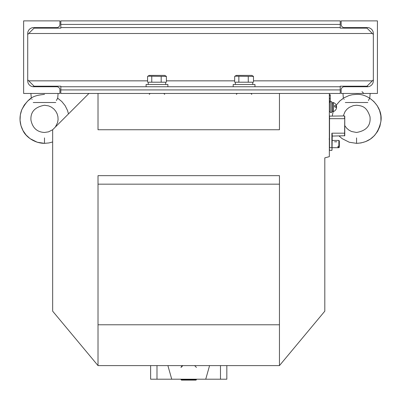 <?xml version="1.0" encoding="UTF-8"?>
<svg xmlns="http://www.w3.org/2000/svg" width="401" height="401" viewBox="0 0 401 401"><rect width="100%" height="100%" fill="white"/><g stroke="black" fill="none" stroke-linecap="round" stroke-linejoin="round"><path stroke-width="0.6" d="M279.452 93.453L98.019 93.453L98.019 129.744L279.452 129.744L279.452 93.453L340.233 93.453L340.233 86.2L366.99 86.2L372.344 80.847L253.482 80.847M373.341 34.491L366.99 28.14L340.233 28.14L340.233 24.421L60.827 24.421L60.827 20.882L340.233 20.882L340.233 24.421M27.714 34.491L34.065 28.14L60.827 28.14L60.827 24.421M340.233 27.594L60.827 27.594L340.233 27.594M373.341 79.849L372.344 80.847M98.019 93.453L60.827 93.453L60.827 86.741L340.233 86.741L340.233 86.2M340.233 86.741L60.827 86.741L60.827 86.2L34.065 86.2L27.714 79.849M341.141 20.882L377.426 20.882L377.426 93.453L341.141 93.453L341.141 89.919A3.173 3.173 0 0 1 344.314 86.741L367.446 86.741A5.895 5.895 0 0 0 373.341 80.847L373.341 33.494A5.895 5.895 0 0 0 367.446 27.594L344.314 27.594A3.173 3.173 0 0 1 341.141 24.421L341.141 20.882M27.714 80.847L27.714 33.494A5.895 5.895 -3 0 1 33.614 27.594L56.747 27.594A3.173 3.173 177 0 0 59.919 24.421L59.919 20.882L23.634 20.882L23.634 93.453L59.919 93.453L59.919 89.919A3.173 3.173 177 0 0 56.747 86.741L33.614 86.741A5.895 5.895 -3 0 1 27.714 80.847M367.446 85.744L367.446 86.741L367.446 85.744M32.095 99.408L31.925 99.122M33.273 102.526L33.238 102.526C30.892 96.756 30.892 96.756 33.238 102.526L55.764 102.511M57.233 98.872L57.423 98.581M58.105 93.453L57.689 98.22L61.779 101.498L65.147 105.684L67.523 110.506L68.486 113.914L67.523 110.506L65.147 105.684L61.779 101.498L57.689 98.22L56.356 100.511M44.496 102.526C44.496 105.999 44.496 105.999 44.496 102.526C44.496 105.999 44.496 105.999 44.496 102.526M44.496 137.904L44.496 143.347L48.942 142.941L52.661 141.949L48.942 142.941L44.496 143.347L37.243 142.25L30.055 138.636L26.09 135.012L23.007 130.606L20.962 125.633L20.05 120.335L20.316 114.967L21.744 109.789L24.271 105.042L27.774 100.962L31.308 98.22L30.892 93.453M344.158 99.408L343.993 99.127M345.336 102.526L345.296 102.526C342.955 96.756 342.955 96.756 345.296 102.526L367.827 102.511M369.216 98.992L369.506 98.551M356.559 137.904L356.559 143.347L361.005 142.941L365.632 141.608L370.374 139.082L374.454 135.583L377.672 131.277L379.872 126.37L380.95 121.102L380.855 115.729L379.587 110.506L377.211 105.684L373.837 101.498L369.747 98.225L370.168 93.453M368.419 100.511L369.391 98.726M356.559 102.526C356.559 105.999 356.559 105.999 356.559 102.526C356.559 105.999 356.559 105.999 356.559 102.526M55.759 102.526C58.105 96.756 58.105 96.756 55.759 102.526M367.822 102.526C370.168 96.756 370.168 96.756 367.822 102.526M55.383 86.2L55.383 86.741M253.482 82.205L253.482 76.37L251.828 75.403L236.314 75.403L234.665 76.37L234.665 82.205M248.264 82.205L248.264 76.37L234.956 76.19M238.856 82.205L238.856 76.37M253.482 76.37L248.264 76.37M166.395 82.205L166.395 76.37L164.741 75.403L149.227 75.403L147.578 76.37L147.578 82.205M161.177 82.205L161.177 76.37L147.869 76.19M151.768 82.205L151.768 76.37M166.395 76.37L161.177 76.37M252.77 84.476L252.69 82.205L235.362 82.205L235.362 84.476M252.74 83.343L252.77 82.205M165.683 84.476L165.603 82.205L148.275 82.205L148.275 84.476M165.653 83.343L165.683 82.205M254.961 84.476L233.187 84.476L233.187 86.741L254.961 86.741L254.961 84.476L254.961 86.741M167.874 84.476L146.099 84.476L146.099 86.741L167.874 86.741L167.874 84.476M338.87 147.698L338.87 147.272L337.963 147.272L337.963 146.42L339.326 146.059L339.326 147.242L338.87 147.698L332.068 147.698L332.249 134.5L331.888 133.182L344.765 133.182L344.765 135.723L344.765 116.13L344.765 118.671L344.584 115.949L329.346 116.13M332.068 148.786L331.888 150.42L332.068 147.698L331.888 150.42L329.346 150.24M332.068 136.084L344.765 135.723M329.527 115.949L329.797 115.949L329.527 115.949L329.797 115.949L329.527 115.949L329.527 147.698L331.888 147.698L331.888 133.182L332.249 135.904M344.584 135.904L344.765 116.13L344.765 118.671L344.584 115.949L344.584 118.671L329.346 118.671M279.452 184.169L279.452 175.663L98.019 175.663L98.019 184.169L279.452 184.169L279.452 365.602L324.81 311.171L324.81 157.864L329.346 156.651L329.346 93.453M279.452 324.78L98.019 324.78L98.019 365.602L52.661 311.171L52.661 129.744L88.947 93.453M98.019 324.78L98.019 184.169M279.452 365.602L98.019 365.602M329.346 94.721L330.254 94.721L330.254 112.506L331.702 112.506L331.702 101.618L330.254 101.618M329.346 94.731L330.254 94.731L329.346 94.786M329.346 98.781L330.254 98.781M329.346 95.363L330.254 95.363M329.346 101.563L330.254 101.563M329.346 100.977L330.254 100.977M226.836 379.211L226.836 365.602L226.836 379.211L150.636 379.211L150.636 365.602M171.738 379.211L167.894 365.602M205.733 379.211L209.578 365.602M181.026 379.662L181.478 380.118L195.994 380.118L196.445 379.662L196.445 379.211L196.445 379.662L181.026 379.662L181.026 379.211M338.87 146.42L338.87 140.44L332.068 140.44M334.559 141.794L336.83 141.794L334.559 141.794M339.326 146.059L339.326 140.896L338.87 140.44M337.963 147.272L337.963 146.42M339.326 146.911L338.87 147.272M333.271 111.598L333.271 102.526L332.795 102.526L332.795 111.598L333.271 111.598A4.752 4.752 0 0 0 336.544 107.809A4.697 1.018 180 0 0 334.514 106.937L334.514 105.518A4.697 1.018 180 0 1 336.544 106.32A4.752 4.752 0 0 0 333.271 102.526M336.544 106.335A4.697 0.386 180 0 0 336.544 106.33A4.697 0.386 180 0 0 336.544 106.335A4.697 0.386 0 0 1 336.544 106.345A4.752 4.752 0 0 0 336.544 106.32A4.697 1.018 180 0 1 336.549 106.355A4.697 1.018 0 0 1 335.216 107.062M336.539 106.42A4.697 3.945 180 0 1 336.549 106.671A4.697 3.945 0 0 1 336.524 107.062M336.539 107.709A4.697 3.945 180 0 0 336.429 106.581M372.344 33.494L28.712 33.494M234.665 80.847L166.395 80.847M147.578 80.847L28.712 80.847M340.233 89.919L60.827 89.919M329.346 95.177L330.254 95.177M329.346 94.917L330.254 94.917M329.346 98.596L330.254 98.596M329.346 101.438L330.254 101.438M329.346 101.122L330.254 101.122M156.986 365.602L156.986 379.211M220.485 365.602L220.485 379.211M329.346 147.698L329.527 150.42M345.672 86.2L345.672 86.741M44.496 105.247L48.666 105.904L51.393 107.127L53.784 108.912L55.734 111.177L57.137 113.814L57.934 116.691L58.08 119.673L57.574 122.616L55.383 127.022L57.574 122.616L58.08 119.673L57.934 116.691L57.137 113.814L55.734 111.177L53.784 108.912L51.393 107.127L48.666 105.904L44.496 105.247C34.897 107.017 30.381 111.964 30.947 120.099C32.561 127.964 37.077 132.084 44.496 132.465C37.077 132.084 32.561 127.964 30.947 120.099C30.381 111.964 34.897 107.017 44.496 105.247M52.661 129.744L48.536 131.849L44.496 132.465L48.536 131.849L52.661 129.744M343.266 115.949L345.091 111.533L346.965 109.207L349.301 107.348L353.241 105.658L356.559 105.247C362.77 105.899 366.725 106.932 369.993 116.691C370.955 125.483 366.474 130.741 356.559 132.465L351.517 131.493L348.88 130.089L346.614 128.145L344.765 125.643M342.955 93.453L343.371 98.22L339.832 100.962L336.223 105.202L339.832 100.962L344.143 97.744L349.045 95.543L352.238 94.746L356.559 94.36C369.306 93.588 383.025 107.022 380.95 121.102C378.018 135.262 369.887 142.681 356.559 143.347L349.306 142.25L342.118 138.636L338.975 135.904L342.118 138.636L349.306 142.25L356.559 143.347M333.166 111.598L332.239 115.949L333.166 111.598M44.496 94.36C34.095 95.649 29.183 96.451 21.744 109.789C19.073 116.912 19.494 123.854 23.007 130.606C25.388 136.059 33.744 143.252 44.496 143.347M356.559 105.247C362.77 105.899 366.725 106.932 369.993 116.691C370.955 125.483 366.474 130.741 356.559 132.465M362.003 91.644L363.817 93.453M33.614 85.744L33.614 86.741M236.364 94.36L237.267 93.453L236.364 94.36M149.277 94.36L150.185 93.453M164.696 94.36L163.788 93.453L164.696 94.36M196.445 367.416L194.63 365.602L196.445 367.416M181.036 367.196L182.164 365.732L181.036 367.216M181.057 367.07L182.841 365.602L181.057 367.08M251.783 94.36L250.876 93.453L251.783 94.36M329.076 139.007L329.346 139.282L329.076 139.007M181.026 367.416L182.841 365.602L181.026 367.416M195.994 380.118L196.445 379.662M329.346 111.598L330.254 111.598M329.346 102.526L330.254 102.526M331.702 111.283L332.795 111.283M331.702 102.846L332.795 102.846"/></g></svg>
